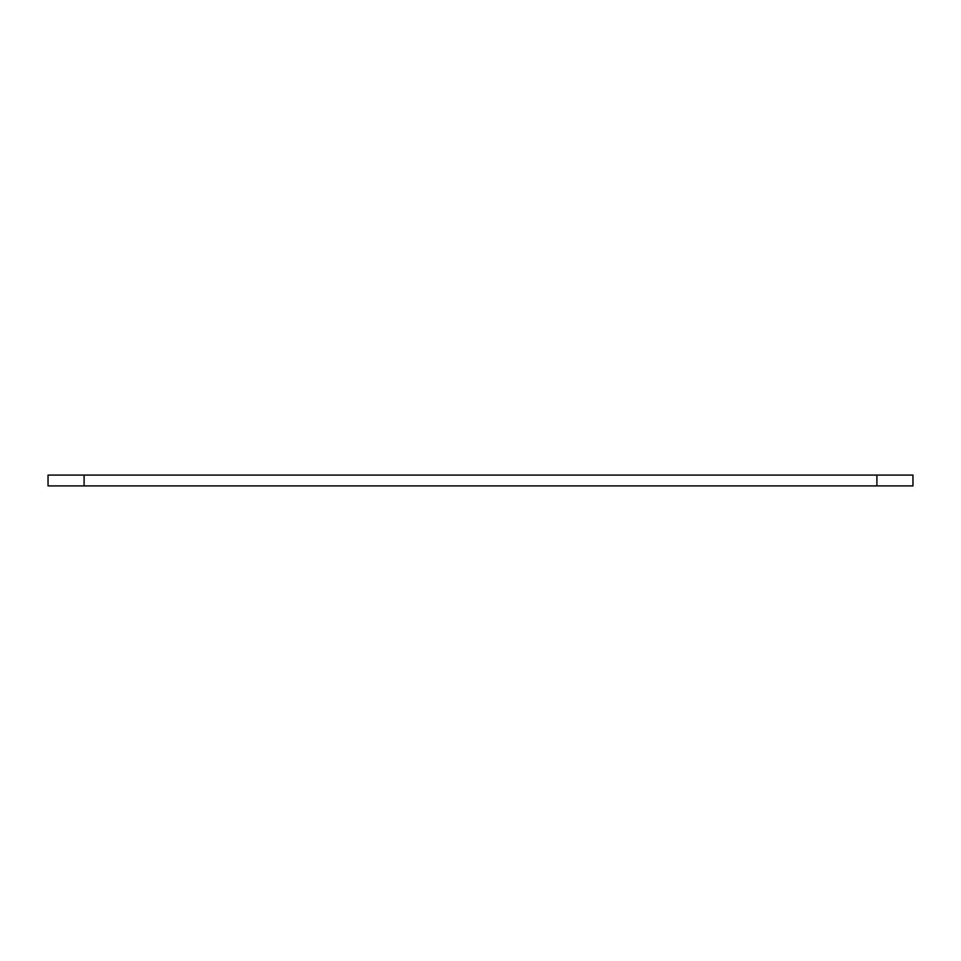 <?xml version="1.0" encoding="UTF-8"?>
<svg xmlns="http://www.w3.org/2000/svg" width="961" height="961" viewBox="0 0 961 961"><rect width="100%" height="100%" fill="white"/><g stroke="black" fill="none" stroke-linecap="round" stroke-linejoin="round"><path stroke-width="1.44" d="M912.95 485.906L48.05 485.906L48.05 475.094L912.95 475.094L912.95 485.906M84.087 485.906L84.087 475.094M876.912 485.906L876.912 475.094"/></g></svg>
